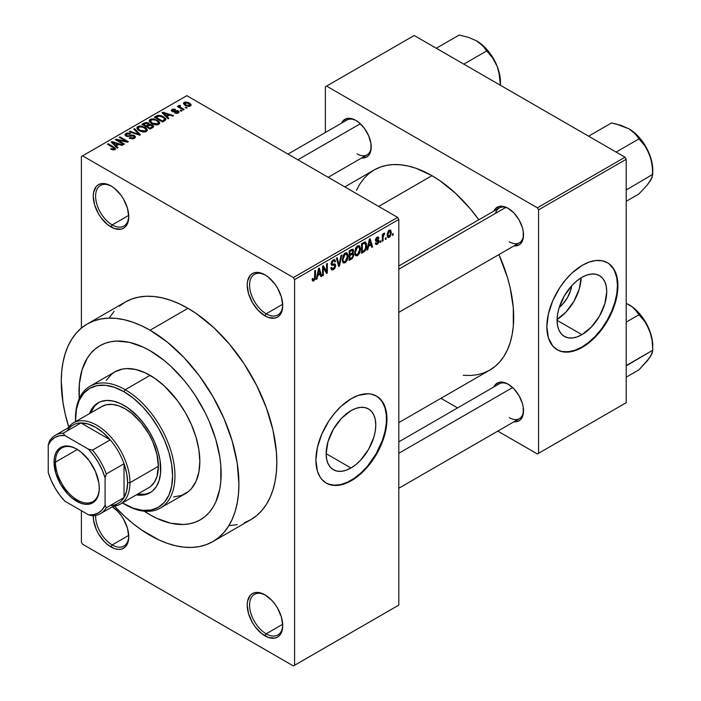 <?xml version="1.0" encoding="UTF-8"?>
<svg xmlns="http://www.w3.org/2000/svg" width="701" height="701" viewBox="0 0 701 701"><rect width="100%" height="100%" fill="white"/><g stroke="black" fill="none" stroke-linecap="round" stroke-linejoin="round"><path stroke-width="1.05" d="M265.574 275.186A23.448 13.538 -120 0 0 249.582 285.421A23.448 13.538 -120 0 0 266.161 313.803L264.978 315.853A25.122 14.502 60 0 1 247.208 285.079A25.122 14.502 60 0 1 264.978 274.827L258.178 272.461L255.103 272.584L252.413 273.583L250.204 275.414L247.549 281.276L247.208 285.079L248.557 293.71L252.413 302.587L258.178 310.368L264.978 315.853L268.439 317.457L274.845 318.088L277.535 317.097L279.743 315.257L281.39 312.664L282.74 305.592L281.39 296.961L277.535 288.085L274.845 283.975L268.439 277.219L264.978 274.827A25.122 14.502 60 0 1 282.74 305.592A25.122 14.502 60 0 1 264.978 315.853L266.161 313.803A23.448 13.538 60 0 1 250.835 293.132A23.448 13.538 60 0 1 254.437 274.345A23.448 13.538 60 0 1 265.574 275.186M265.574 595.193A23.448 13.538 -120 0 0 249.582 605.427A23.448 13.538 -120 0 0 266.161 633.809L264.978 635.86A25.122 14.502 60 0 1 247.208 605.094A25.122 14.502 60 0 1 264.978 594.834L258.178 592.476L255.103 592.599L252.413 593.589L250.204 595.421L247.549 601.292L247.208 605.094L248.557 613.726L252.413 622.602L255.103 626.712L261.508 633.467L268.439 637.472L274.845 638.103L277.535 637.104L279.743 635.272L281.39 632.679L282.74 625.607L281.39 616.976L277.535 608.1L274.845 603.99L271.769 600.319L264.978 594.834A25.122 14.502 60 0 1 282.74 625.607A25.122 14.502 60 0 1 264.978 635.86L266.161 633.809A23.448 13.538 60 0 1 250.835 613.147A23.448 13.538 60 0 1 254.437 594.36A23.448 13.538 60 0 1 265.574 595.193M95.625 515.445A23.448 13.538 -120 0 0 112.195 544.922L111.012 546.973A25.122 14.502 60 0 1 93.251 515.743L93.584 520.405L96.239 529.325L98.447 533.715L104.212 541.487L107.542 544.581L114.473 548.576L117.803 549.339L120.879 549.216L123.569 548.217L125.777 546.386L127.424 543.783L128.432 540.524L128.774 536.712L127.424 528.081L123.569 519.204L120.879 515.104L117.803 511.432L112.362 506.779A25.122 14.502 60 0 1 128.774 536.712A25.122 14.502 60 0 1 111.012 546.973L112.195 544.922A23.448 13.538 60 0 1 95.625 515.445M111.608 186.291A23.448 13.538 -120 0 0 95.616 196.525A23.448 13.538 -120 0 0 112.195 224.907L111.012 226.958A25.122 14.502 60 0 1 93.242 196.192A25.122 14.502 60 0 1 111.012 185.931L104.212 183.566L101.137 183.688L98.447 184.687L96.239 186.519L93.584 192.381L93.242 196.192L94.591 204.823L98.447 213.7L101.137 217.801L107.542 224.565L114.473 228.57L120.879 229.201L123.569 228.202L125.777 226.37L127.424 223.768L128.774 216.705L127.424 208.074L123.569 199.189L120.879 195.088L114.473 188.324L111.012 185.931A25.122 14.502 60 0 1 128.774 216.705A25.122 14.502 60 0 1 111.012 226.958L112.195 224.907A23.448 13.538 60 0 1 96.878 204.245A23.448 13.538 60 0 1 100.471 185.45A23.448 13.538 60 0 1 111.608 186.291M350.956 468.005L326.131 453.678L328.024 441.612L333.404 429.205L341.457 418.348L350.956 410.681A35.103 20.268 -60 0 1 368.507 408.937A35.103 20.268 -60 0 1 373.896 437.074A35.103 20.268 -60 0 1 350.956 468.005L346.119 470.248L341.457 471.309L337.163 471.142L333.404 469.749L330.32 467.181L328.024 463.554L326.613 458.989L326.131 453.678L350.956 468.005A35.103 20.268 -60 0 1 333.404 469.749A35.103 20.268 -60 0 1 328.024 441.612A35.103 20.268 -60 0 1 350.956 410.681L355.801 408.429L360.454 407.377L364.748 407.544L368.516 408.937L371.6 411.505L373.896 415.132L375.307 419.697L375.78 425.008L375.307 430.878L373.896 437.074L368.516 449.481L360.454 460.338L355.801 464.658L350.956 468.005M326.07 482.998A50.244 29.013 120 0 0 350.956 480.369L351.429 480.641A50.244 29.013 -60 0 1 326.307 483.129A50.244 29.013 -60 0 1 318.605 442.866A50.244 29.013 -60 0 1 351.429 398.589L358.36 395.373L368.183 393.76L371.171 394.102L376.56 396.1L380.976 399.763L384.262 404.968L386.794 415.176L386.794 423.22L385.436 431.895L380.976 445.354L376.56 454.125L371.171 462.336L365.028 469.67L358.36 475.856L347.95 482.454L337.838 485.372L331.696 485.127L326.307 483.129L321.89 479.466L320.094 477.048L317.43 471.16L315.897 460.128L317.43 447.334L321.89 433.875L328.892 420.915L334.684 413.099L341.115 406.308L351.429 398.589A50.244 29.013 -60 0 1 376.56 396.1A50.244 29.013 -60 0 1 384.262 436.364A50.244 29.013 -60 0 1 351.429 480.641L350.956 480.369A50.244 29.013 120 0 0 383.719 436.302A50.244 29.013 120 0 0 376.314 395.969M398.808 265.977L499.252 207.978A20.101 11.602 60 0 1 508.724 208.653A20.101 11.602 -120 0 0 495.546 213.332M493.881 211.08A21.775 12.574 60 0 1 508.12 208.293L502.231 206.243L499.568 206.348L495.318 208.802L493.881 211.08M341.58 123.148A21.775 12.574 60 0 1 355.81 120.362L352.813 118.968L347.258 118.416L343.008 120.87L341.58 123.148M493.881 386.952A21.775 12.574 60 0 1 508.12 384.166L502.231 382.115L499.568 382.22L495.318 384.674L493.881 386.952M128.739 215.356L112.195 224.907L128.739 215.356M128.739 535.371L112.195 544.922L128.739 535.371M282.705 624.258L266.161 633.809L282.705 624.258M282.705 304.252L266.161 313.803L282.705 304.252M150.093 514.832A100.497 58.025 60 0 1 144.266 511.195L150.093 514.832L144.266 511.195A100.497 58.025 60 0 0 150.093 514.832L157.059 518.46L150.093 514.832A100.497 58.025 60 0 0 200.337 519.809L195.176 522.236L189.568 523.796L183.592 524.488L170.72 523.209L157.059 518.46L170.72 523.209L183.592 524.488L189.568 523.796L195.176 522.236L200.337 519.809A100.497 58.025 60 0 1 150.093 514.832M79.266 398.615A100.497 58.025 60 0 1 99.849 345.751A100.497 58.025 60 0 1 150.093 350.728L163.955 360.305L170.72 366.167L183.592 379.749L189.568 387.346L195.176 395.373L205.025 412.433L209.178 421.301L215.742 439.282L219.79 457.008L220.815 465.569L220.815 481.648L219.79 489.026L215.742 502.082L212.762 507.638L209.178 512.475L205.025 516.549L200.337 519.809L205.025 516.549L209.178 512.475L212.762 507.638L215.742 502.082L219.79 489.026L220.815 481.648L220.815 465.569L219.79 457.008L215.742 439.282L209.178 421.301L205.025 412.433L195.176 395.373L189.568 387.346L183.592 379.749L170.72 366.167L163.955 360.305L150.093 350.728A100.497 58.025 60 0 1 215.742 439.282A100.497 58.025 60 0 1 200.337 519.809A100.497 58.025 60 0 0 215.742 439.282A100.497 58.025 60 0 0 150.093 350.728L143.127 347.1L150.093 350.728A100.497 58.025 60 0 0 99.849 345.751L105.01 343.324L110.609 341.755L116.594 341.072L129.466 342.351L143.127 347.1L129.466 342.351L116.594 341.072L110.609 341.755L105.01 343.324L99.84 345.751L95.161 349.01L99.84 345.751A100.497 58.025 60 0 0 79.266 398.615L79.371 383.903L82.087 369.699L87.423 357.913L91.007 353.076L95.161 349.01L91.007 353.076L87.423 357.913L82.087 369.699L79.371 383.903L79.266 398.615M244.342 522.718L250.8 519.686A125.619 72.527 -120 0 0 270.06 419.023A125.619 72.527 -120 0 0 187.991 308.326L150.093 330.206A125.619 72.527 60 0 1 232.154 440.911A125.619 72.527 60 0 1 212.902 541.566A125.619 72.527 60 0 1 150.093 535.345A125.619 72.527 60 0 1 114.456 506.157L124.305 516.041L132.761 523.375L141.383 529.825L158.803 539.884L167.425 543.38L175.881 545.816L184.083 547.166L191.96 547.411L199.443 546.552L206.444 544.598L212.902 541.566L218.756 537.492L223.952 532.401L228.43 526.355L232.154 519.406L235.098 511.625L237.21 503.09L238.489 493.872L238.918 484.058L237.21 463.063L232.154 440.903L223.952 418.436L212.902 396.512L199.443 375.99L184.083 357.641L167.425 342.184L150.093 330.206L187.991 308.326L179.281 303.796L170.658 300.291L162.203 297.855L154.001 296.514L146.115 296.269L138.64 297.128L131.639 299.073L125.181 302.105L119.328 306.188M344.822 186.904L374.185 169.949A115.569 66.726 -120 0 1 431.965 175.679L439.974 180.753L455.694 193.432L470.494 209.056L478.827 219.781A115.569 66.726 -120 0 0 431.965 175.679L378.671 206.444L431.965 175.679L416.026 168.284L408.245 166.041L400.692 164.805L393.445 164.577L386.566 165.366L380.126 167.162L374.185 169.949L368.796 173.708L364.021 178.387L359.893 183.942L356.467 190.339M463.238 375.272L470.494 375.499L477.372 374.711L483.813 372.914L489.754 370.128A115.569 66.726 -120 0 0 498.919 254.594L507.471 277.517L510.17 287.796L513.298 307.739L513.298 326.245L512.116 334.719L510.17 342.579L507.471 349.738L504.037 356.134L499.918 361.69L495.143 366.378L489.754 370.128L398.808 422.633M398.808 441.849L499.252 383.85A20.101 11.602 60 0 1 508.724 384.525M287.988 154.089L346.951 120.046A20.101 11.602 60 0 1 356.415 120.721M571.779 285.684A22.239 12.846 -60 0 1 559.24 307.397L562.342 304.541L567.442 297.653L570.859 289.793L571.779 285.684M557.093 319.446A35.103 20.268 120 0 0 581.138 277.798L579.263 288.961L573.874 301.369L565.821 312.234L557.093 319.446M581.909 334.666L557.085 320.339L557.558 314.469L558.969 308.274L564.358 295.875L572.41 285.009L577.063 280.689L581.909 277.342A35.103 20.268 -60 0 1 599.46 275.598A35.103 20.268 -60 0 1 604.84 303.735A35.103 20.268 -60 0 1 581.909 334.666L577.063 336.918L572.41 337.97L568.117 337.803L564.358 336.41L561.264 333.851L558.969 330.215L557.558 325.658L557.085 320.339L581.909 334.666A35.103 20.268 -60 0 1 564.358 336.41A35.103 20.268 -60 0 1 558.969 308.274A35.103 20.268 -60 0 1 581.909 277.342L586.746 275.099L591.407 274.038L595.701 274.214L599.46 275.607L602.545 278.166L604.84 281.793L606.251 286.358L606.733 291.677L604.84 303.735L599.46 316.142L591.407 327.008L581.909 334.666M557.023 349.659A50.244 29.013 120 0 0 581.909 347.03L582.382 347.31A50.244 29.013 -60 0 1 557.26 349.799A50.244 29.013 -60 0 1 549.558 309.527A50.244 29.013 -60 0 1 582.382 265.25L589.313 262.034L595.981 260.527L602.124 260.772L607.504 262.761L609.844 264.391L613.717 268.851L617.231 278.157L617.914 285.763L616.381 298.556L613.717 307.529L607.504 320.786L602.124 328.997L595.981 336.331L585.861 345.102L578.895 349.116L572.069 351.499L562.64 351.788L557.26 349.799L552.835 346.128L548.384 337.821L546.85 326.789L548.384 313.995L552.835 300.545L559.836 287.576L565.628 279.769L572.069 272.969L582.382 265.25A50.244 29.013 -60 0 1 607.504 262.761A50.244 29.013 -60 0 1 615.206 303.025A50.244 29.013 -60 0 1 582.382 347.31L581.909 347.03A50.244 29.013 120 0 0 614.672 302.972A50.244 29.013 120 0 0 607.268 262.63M398.808 605.094L398.808 219.439L294.586 279.611L294.586 665.267L398.808 605.094L293.395 665.95L82.587 544.239L81.404 542.188L81.404 510.731L81.404 542.188L82.587 544.239L293.395 665.95L398.808 605.094L398.808 219.439L397.625 217.389L293.395 277.561L82.587 155.841L186.808 95.669L397.625 217.389L398.808 219.439L294.586 279.611L294.586 665.267L398.808 605.094M386.102 237.709L386.102 239.076L385.348 239.514L385.348 238.147L386.102 237.709L385.348 238.147L385.348 239.514L386.102 239.076L385.348 238.647L386.102 239.076L386.102 237.709M383.088 237.21L383.088 240.82L382.334 241.258L382.334 234.292L383.088 233.862L383.088 234.966L383.798 233.354L384.7 233.17L383.342 235.291L383.088 237.21L384.7 233.17L383.982 233.214L383.088 234.966L383.088 233.862L382.334 234.292L382.334 241.258L383.088 240.82L382.334 240.382L383.088 240.82L383.088 237.21L382.334 236.772L383.088 237.21M380.932 240.697L380.932 242.064L380.179 242.502L380.179 241.135L380.932 240.697L380.179 241.135L380.179 242.502L380.932 242.064L380.179 241.626L380.932 242.064L380.932 240.697M377.226 243.335L376.087 242.625L375.333 243.186L375.946 244.544L377.173 244.36L378.996 241.056L377.059 239.935L378.996 241.056L378.89 241.976L377.909 243.782L376.078 244.596L375.333 243.186L376.087 242.625L376.402 243.413L377.226 243.335L378.233 241.503L375.999 241.275L375.464 239.724L376.472 237.674L378.119 236.894L378.89 238.147L378.137 238.708L377.164 238.147L376.209 239.716L378.496 239.795L378.996 241.056L378.558 239.83L376.192 239.558L377.164 238.147L378.137 238.708L378.89 238.147L378.4 236.991L377.138 237.166L375.438 240.136L378.242 241.67L377.226 243.335L375.622 242.967M368.489 246.393L367.832 249.626L367.044 250.082L369.339 239.181L370.128 238.726L372.538 246.91L371.749 247.365L371.092 244.886L368.489 246.393L371.092 244.886L371.749 247.365L372.538 246.91L370.128 238.726L369.339 239.181L367.044 250.082L367.832 249.626L367.219 249.267L367.832 249.626L368.489 246.393L367.894 246.051L368.489 246.393M355.407 255.427L357.571 255.681L354.811 254.086L357.571 255.681L355.81 255.795L354.829 254.183L355.433 248.487L357.387 245.963L359.499 245.841L360.472 248.689L359.832 252.719L357.571 255.681L359.727 252.965L360.472 249.1L359.298 245.7L357.571 245.849L354.662 252.57L355.863 255.839M343.026 262.577L345.19 262.822L342.43 261.228L345.19 262.822L343.429 262.945L342.447 261.324L343.052 255.637L345.006 253.114L347.118 252.991L348.09 255.839L347.538 259.615L345.19 262.822L347.345 260.115L348.09 256.242L346.916 252.851L345.19 253L342.281 259.72L343.481 262.98M313.803 279.83L312.883 278.367L312.129 278.928L312.585 280.97L313.759 280.97L312.217 280.076L313.759 280.97L312.515 280.882L312.129 278.928L312.883 278.367L313.408 279.936L314.565 278.814L314.714 270.717L315.468 270.288L315.205 279.033L313.759 280.97L315.468 276.781L315.468 270.288L314.714 270.717L314.609 278.639L313.803 279.83L312.138 279.226M317.667 275.73L317.018 278.963L316.221 279.419L318.517 268.527L319.305 268.071L321.715 276.255L320.927 276.711L320.269 274.222L317.667 275.73L320.269 274.222L320.927 276.711L321.715 276.255L319.305 268.071L318.517 268.527L316.221 279.419L317.018 278.963L316.396 278.612L317.018 278.963L317.667 275.73L317.071 275.388L317.667 275.73M323.327 267.659L323.327 275.318L322.574 275.756L322.574 266.178L323.38 265.714L326.561 271.559L326.561 263.883L327.314 263.445L327.314 273.022L326.508 273.486L323.327 267.659L326.508 273.486L327.314 273.022L327.314 263.445L326.561 263.883L326.561 271.559L323.38 265.714L322.574 266.178L322.574 275.756L323.327 275.318L322.574 274.888L323.327 275.318L323.327 267.659L322.574 267.221L323.327 267.659M335.709 265.521L335.078 267.887L333.834 269.342L332.099 270.016L331.021 268.974L330.863 267.861L331.617 267.3L332.712 268.746L334.859 266.695L334.605 265.118L331.941 265.346L331.109 264.233L331.652 261.569L333.694 259.685L334.912 259.773L335.499 261.455L334.745 262.016L334.237 260.825L332.975 261.193L332.037 262.384L331.959 264.058L335.069 263.997L335.709 265.521L334.57 263.9L332.072 264.207L331.836 263.366L333.247 261.017L334.289 260.851L334.745 262.016L335.499 261.455L334.798 259.694L333.229 259.905L331.082 263.769L331.687 265.25L334.614 265.127L334.955 265.968L333.431 268.492L332.16 268.641L331.617 267.3L330.863 267.861L331.661 269.876L333.361 269.648L330.881 268.22L333.361 269.648L335.709 265.521L333.325 264.146L335.709 265.521M341.781 255.094L339.407 266.038L338.671 266.459L336.436 258.178L337.216 257.731L338.995 265.153L340.984 255.55L341.781 255.094L340.984 255.55L338.995 265.153L337.216 257.731L336.436 258.178L338.671 266.459L339.407 266.038L338.399 265.451L339.407 266.038L341.781 255.094M353.803 254.919L352.673 258.143L349.168 260.404L349.168 250.827L353.032 249.241L353.576 250.984L352.769 253.166L353.584 253.683L353.803 254.919L352.769 253.166L353.584 250.686L352.971 249.197L349.168 250.827L349.168 260.404L351.508 259.055L350.535 258.494L351.508 259.055L353.803 254.919L351.385 253.525L353.803 254.919M366.614 245.49L365.44 250.397L361.55 253.254L361.55 243.676L364.984 241.941L366.413 243.51L366.614 245.49L364.853 241.95L361.55 243.676L361.55 253.254L363.758 251.974L362.794 251.414L363.758 251.974C365.861 250.266 366.807 248.101 366.614 245.49L365.826 245.035L366.614 245.49M391.377 232.478L390.291 236.439L389.011 237.499L387.89 237.42L387.197 234.362L388.284 231.076L389.405 230.086L390.65 230.094L391.377 232.478L390.562 230.042L389.274 230.156L387.18 234.975L388.012 237.499L389.274 237.367L387.276 236.211L389.274 237.367L391.377 232.478L390.545 232.005L391.377 232.478M393.208 233.608L393.208 234.975L392.455 235.413L392.455 234.046L393.208 233.608L392.455 234.046L392.455 235.413L393.208 234.975L392.455 234.546L393.208 234.975L393.208 233.608M81.404 156.525L81.404 328.094L81.404 156.525L82.587 155.841L293.395 277.561L294.586 279.611L293.395 277.561L397.625 217.389L186.808 95.669L81.404 156.525M187.132 107.796L185.949 107.113L185.195 107.542L186.378 108.226L187.132 107.796L185.949 107.113L185.195 107.542L186.378 108.226L187.132 107.796M181.962 110.776L180.779 110.092L180.026 110.53L181.209 111.214L181.962 110.776L180.779 110.092L180.026 110.53L181.209 111.214L181.962 110.776M168.862 118.338L167.04 116.532L169.642 115.025L172.779 116.086L173.568 115.63L162.869 112.23L162.071 112.686L168.074 118.793L168.862 118.338L167.04 116.532L169.642 115.025L172.779 116.086L173.568 115.63L162.869 112.23L162.071 112.686L168.074 118.793L168.862 118.338M155.245 124.831L157.541 124.769L159.267 123.911L159.67 122.614L158.75 121.185L153.983 118.951L151.486 118.951L149.585 119.889L149.278 121.352L150.321 122.701L155.245 124.831L158.706 124.331L159.6 122.351L157.366 120.204L150.207 119.415L149.199 120.835L151.653 123.613L155.245 124.831M142.864 131.972L145.16 131.919L146.886 131.052L147.289 129.764L146.369 128.336L141.602 126.101L139.105 126.101L137.203 127.039L136.897 128.493L137.939 129.851L142.864 131.972L146.325 131.481L147.219 129.501L144.984 127.345L137.825 126.566L136.818 127.985L139.271 130.763L142.864 131.972M134.504 138.307L135.538 136.932L133.786 135.249L131.735 135.013L127.968 135.959L126.32 135.24L126.855 134.014L129.957 134.093L130.605 133.593L130.097 133.339L126.951 133.041L124.962 134.399L125.251 135.442L126.925 136.415L133.707 136.003L134.329 136.861L133.4 137.808L129.851 137.633L129.203 138.132L132.918 138.851L134.504 138.307L135.538 136.993L134.443 135.556L131.324 135.083L127.845 135.95L126.171 134.829L126.855 134.014L130.605 133.593L125.856 133.47L124.927 134.671L125.987 136.02L133.707 136.003L134.329 136.818L133.602 137.703L129.203 138.132L134.504 138.307M118.04 147.683L116.217 145.878L118.828 144.371L121.956 145.422L122.745 144.967L112.046 141.567L111.257 142.023L117.251 148.139L118.04 147.683L116.217 145.878L118.828 144.371L121.956 145.422L122.745 144.967L112.046 141.567L111.257 142.023L117.251 148.139L118.04 147.683M113.133 149.961L115.297 149.322L115.087 147.902L108.208 143.784L107.455 144.222L114.237 148.314L113.65 149.164L111.328 148.568L110.951 149.217L113.133 149.961L114.903 149.62L115.569 148.752L113.834 147.035L108.208 143.784L107.455 144.222L114.149 148.209L113.965 149.041L111.328 148.568L110.688 149.068L113.133 149.961M124.357 144.038L117.724 140.2L127.529 142.198L128.344 141.733L120.055 136.949L119.301 137.378L125.943 141.216L116.121 139.219L115.314 139.683L123.604 144.467L124.357 144.038L117.724 140.2L127.529 142.198L128.344 141.733L120.055 136.949L119.301 137.378L125.943 141.216L116.121 139.219L115.314 139.683L123.604 144.467L124.357 144.038M140.437 134.75L134.513 128.598L133.725 129.054L139.052 134.434L129.957 131.227L129.177 131.683L139.701 135.179L140.437 134.75L134.513 128.598L133.725 129.054L139.052 134.434L129.957 131.227L129.177 131.683L139.701 135.179L140.437 134.75M149.331 124.454L148.41 122.982L148.41 125.672L148.41 122.982L144.248 122.973L144.248 124.095L144.248 122.973L141.909 124.331L150.198 129.115L153.493 126.969L153.484 126.014L152.397 125.041L149.331 124.454L148.647 123.131L146.316 122.421L141.909 124.331L150.198 129.115L153.633 126.531L152.397 125.041L149.366 124.217M164.788 120.695L165.857 119.705L165.699 118.557L161.475 115.709L157.935 115.314L154.29 117.181L162.579 121.965L165.944 119.319L163.447 116.629L157.751 115.358L154.29 117.181L162.579 121.965L164.788 120.695M178.308 113.01L179.106 111.915L177.817 110.644L172.534 110.784L172.919 109.908L174.856 109.908L175.241 109.295L172.814 109.102L171.307 110.136L171.491 110.951L172.884 111.722L177.581 111.354L177.984 111.932L177.502 112.484L174.531 112.957L177.151 113.413L179.106 111.994L178.185 110.837L172.683 110.889L172.919 109.908L175.504 109.409L172.034 109.426L171.263 110.372L172.052 111.398L176.845 111.152L177.581 111.354L177.502 112.484L174.531 112.957L178.308 113.01M184.118 109.531L179.903 106.938L179.728 106.272L180.56 105.869L179.92 105.246L178.72 105.597L179.044 106.605L178.089 106.053L177.335 106.491L183.364 109.969L184.118 109.531L179.903 106.938L180.56 105.869L179.92 105.246L178.878 105.474L179.044 106.605L178.089 106.053L177.335 106.491L183.364 109.969L184.118 109.531M190.418 106.026L191.014 104.405L188.21 102.425L185.441 102.022L183.469 103.161L184.933 105.273L188.753 106.447L190.418 106.026L191.171 104.966L189.331 102.968L184.17 102.416L183.417 103.468L185.195 105.43L190.418 106.026M325.378 86.784L325.378 132.498L325.378 86.784L414.203 35.497L625.02 157.217L537.378 207.811L326.561 86.1L537.378 207.811L538.561 209.862L538.561 453.293L626.203 402.698L626.203 159.267L538.561 209.862L538.561 453.293L537.378 453.976L497.78 431.115L537.378 453.976L626.203 402.698L537.378 453.976L626.203 402.698L626.203 159.267L625.02 157.217L626.203 159.267L538.561 209.862L537.378 207.811L625.02 157.217L414.203 35.497L325.378 86.784M457.587 407.912L440.947 398.308L457.587 407.912M513.982 421.765L519.012 420.802L520.922 419.207L523.226 414.125L523.226 407.193L522.35 403.347L519.012 395.653L514.017 388.915L508.12 384.166A21.775 12.574 60 0 1 523.516 410.83A21.775 12.574 60 0 1 513.982 421.765M361.672 157.962L366.702 156.998L368.612 155.403L370.917 150.321L370.917 143.39L368.612 135.652L364.371 128.292L358.816 122.43L355.81 120.362A21.775 12.574 60 0 1 371.215 147.026A21.775 12.574 60 0 1 361.672 157.962M513.982 245.893L519.012 244.929L520.922 243.335L523.226 238.261L523.226 231.321L522.35 227.483L519.012 219.781L514.017 213.051L508.12 208.293A21.775 12.574 60 0 1 523.516 234.958A21.775 12.574 60 0 1 513.982 245.893M559.363 350.737L562.167 351.516L568.309 351.762L574.978 350.246L581.909 347.03L588.84 342.246L595.5 336.059L601.651 328.725L607.031 320.515L611.447 311.743L614.733 302.753L616.757 293.894L617.441 285.491L616.757 277.885L614.733 271.357L613.244 268.571L609.371 264.119M523.507 234.257A20.101 11.602 60 0 1 519.353 242.791A20.101 11.602 60 0 1 509.303 241.801A20.101 11.602 -120 0 0 523.507 234.257M357.002 153.861A20.101 11.602 -120 0 0 371.197 146.325A20.101 11.602 60 0 1 367.044 154.86L328.182 177.3M509.303 417.665A20.101 11.602 -120 0 0 523.507 410.129A20.101 11.602 60 0 1 519.353 418.663M229.867 525.531L237.341 524.672M212.902 541.566L250.8 519.686L256.654 515.612L261.85 510.521L266.327 504.475L270.06 497.526L272.996 489.745L275.107 481.201L276.387 471.983L276.816 462.178L276.387 451.882L272.996 430.195L266.327 407.772L256.654 385.471L244.342 364.143L229.867 344.612L213.779 327.63L196.701 313.846L187.991 308.326A125.619 72.527 -120 0 0 125.181 302.105L87.283 323.985A125.619 72.527 60 0 1 150.093 330.206L141.383 325.676L132.761 322.18L124.305 319.744L116.103 318.394L108.217 318.149L100.742 319.008L93.741 320.962L87.283 323.985L81.43 328.068L76.234 333.15L71.756 339.196L68.023 346.145L65.088 353.926L62.976 362.47L61.697 371.688L61.267 381.493L62.976 402.488L65.088 413.476L68.724 426.953A125.619 72.527 60 0 1 87.283 323.985M114.132 311.27L109.654 317.316M282.731 304.891A23.448 13.538 60 0 1 277.885 314.959A23.448 13.538 60 0 1 266.161 313.803A23.448 13.538 -120 0 0 282.731 304.891M282.731 624.906A23.448 13.538 60 0 1 277.885 634.975A23.448 13.538 60 0 1 266.161 633.809A23.448 13.538 -120 0 0 282.731 624.906M128.765 536.011A23.448 13.538 60 0 1 123.919 546.079A23.448 13.538 60 0 1 112.195 544.922A23.448 13.538 -120 0 0 128.765 536.011M128.765 215.996A23.448 13.538 60 0 1 123.919 226.072A23.448 13.538 60 0 1 112.195 224.907A23.448 13.538 -120 0 0 128.765 216.004M328.418 484.067L334.211 485.197L340.642 484.557L347.477 482.183L354.443 478.161L361.269 472.649L367.71 465.858L376.078 453.845L382.29 440.587L384.963 431.623L386.321 422.948L386.321 414.904L384.963 407.807L382.29 401.91L378.426 397.458M111.328 149.409L111.328 148.568L111.328 149.409M113.965 149.953L113.965 149.041L113.965 149.953M114.149 148.209L113.965 149.041M108.208 144.66L108.208 143.784L108.208 144.66M113.834 147.946L113.834 147.035L113.834 147.946M112.046 142.838L112.046 141.567L112.046 142.838M116.217 147.079L116.217 145.878L116.217 147.079M115.507 145.168L113.799 143.372L113.799 144.616L113.799 143.372L112.572 142.259L112.572 143.363L112.572 142.259L117.602 143.959L117.602 145.072L117.602 143.959L115.507 145.168L115.507 146.351L115.507 145.168L112.572 142.259L117.602 143.959L115.507 145.168M116.121 140.147L116.121 139.219L116.121 140.147M125.943 141.874L125.943 141.216L125.943 141.874M120.055 137.817L120.055 136.949L120.055 137.817M117.724 141.076L117.724 140.2L117.724 141.076M129.851 138.447L129.851 137.633L129.851 138.447M133.602 138.702L133.602 137.703L133.602 138.702M125.856 135.941L125.856 133.47L125.856 135.941M126.767 136.371L126.767 135.6L126.767 136.371M127.845 136.572L127.845 135.95L127.845 136.572M129.589 136.371L129.589 135.591L129.589 136.371M131.324 135.871L131.324 135.083L131.324 135.871M134.443 138.334L134.443 135.556L134.443 138.334M129.957 131.937L129.957 131.227L129.957 131.937M137.449 134.426L137.449 133.847L137.449 134.426M139.052 134.96L139.052 134.434L139.052 134.96M134.513 129.86L134.513 128.598L134.513 129.86M137.825 129.755L137.825 126.566L137.825 129.755M144.984 128.274L144.984 127.345L144.984 128.274M147.219 130.596L147.219 129.501L147.219 130.596M147.324 130.071L147.219 129.501M140.042 130.333L138.036 128.195L138.798 127.118L142.014 126.872L144.204 127.766L146.088 129.851L145.352 131.876L145.352 130.921L140.042 130.333L140.042 131.166L140.042 130.333L138.036 128.152L139.911 126.75L143.714 127.503L146.08 129.685L145.606 130.754L144.038 131.315L140.042 130.333M152.397 127.845L152.397 125.041L152.397 127.845L152.38 126.338L152.257 127.924L152.257 126.688L151.582 128.318L151.582 127.196L149.988 128.117L147.079 126.443L147.079 127.31L147.079 126.443L148.568 125.584L151.644 125.479L152.257 126.688L149.988 128.117L149.988 128.993L149.988 128.117L147.079 126.443L150.067 125.076L151.845 125.602L152.257 126.688M146.106 125.882L143.635 124.454L143.635 125.321L143.635 124.454L144.941 123.691L147.788 123.499L148.235 125.777L148.235 124.568L147.525 125.067L147.525 126.189L147.525 125.067L146.106 125.882L146.106 126.75L146.106 125.882L143.635 124.454L146.097 123.174L148.121 123.726L148.235 124.568L146.106 125.882M148.393 125.681L148.235 124.568M150.207 122.605L150.207 119.415L150.207 122.605M157.366 121.124L157.366 120.204L157.366 121.124M159.6 123.446L159.6 122.351L159.6 123.446M159.705 122.92L159.6 122.351M152.424 123.183L150.417 121.045L151.179 119.967L154.395 119.722L156.586 120.625L158.47 122.71L157.734 124.725L157.734 123.77L152.424 123.183L152.424 124.016L152.424 123.183L150.417 121.01L152.292 119.608L156.095 120.353L158.461 122.535L157.988 123.604L156.419 124.165L152.424 123.183M156.402 117.076L156.402 115.963L156.402 117.076M157.751 116.322L157.751 115.358L157.751 116.322M163.447 117.54L163.447 116.629L163.447 117.54M164.411 118.399L164.656 119.363L163.719 120.186L163.719 121.308L163.719 120.186L162.369 120.975L156.016 117.304L159.749 115.98L163.648 117.68L164.411 118.399L163.719 120.186L162.369 120.975L162.369 121.843L162.369 120.975L156.016 117.304L156.016 118.171L156.016 117.304L158.584 116.007L162.685 117.058L164.411 118.399L164.709 120.738M162.869 113.492L162.869 112.23L162.869 113.492M167.04 117.742L167.04 116.532L167.04 117.742M166.321 115.831L164.612 114.026L164.612 115.271L164.612 114.026L163.394 112.922L163.394 114.026L163.394 112.922L168.424 114.614L168.424 115.735L168.424 114.614L166.321 115.831L166.321 117.014L166.321 115.831L163.394 112.922L168.424 114.614L166.321 115.831M175.18 113.203L175.18 112.458L175.18 113.203M177.502 113.343L177.502 112.484L177.502 113.343M177.581 111.354L177.502 112.484M172.034 111.389L172.034 109.426L172.034 111.389M172.683 110.889L172.919 109.908M173.427 111.809L173.427 111.038L173.427 111.809M174.628 111.687L174.628 110.74L174.628 111.687M178.185 113.08L178.185 110.837L178.185 113.08M180.779 110.968L180.779 110.092L180.779 110.968M178.089 106.92L178.089 106.053L178.089 106.92M179.044 107.481L179.044 106.605L179.044 107.481M178.878 105.474L179.044 106.605M179.92 106.114L179.92 105.246L179.92 106.114M179.903 106.938L179.912 106.123M180.989 108.602L180.989 107.726L180.989 108.602M185.949 107.98L185.949 107.113L185.949 107.98M184.17 104.729L184.17 102.416L184.17 104.729M189.331 103.906L189.331 102.968L189.331 103.906M185.94 104.992L185.011 102.924L188.63 103.441L189.577 105.509L189.577 106.35L189.577 105.509L185.94 104.992L185.94 105.825L184.6 103.599L185.931 102.67L188.63 103.441L189.98 104.984L188.648 105.763L185.94 104.992M184.591 105.054L185.011 102.924M189.989 104.896L189.577 105.509M314.714 276.352L315.468 276.781L314.714 276.352M320.646 275.633L321.715 276.255L320.646 275.633M319.305 273.662L320.269 274.222L319.305 273.662M317.921 274.468L318.622 271.269L318.017 270.919L318.622 271.269L318.973 269.263L318.429 268.947L320.015 273.25L317.921 274.468L317.334 274.126L317.921 274.468L320.015 273.25L318.973 269.263L317.921 274.468M324.949 270.621L326.561 271.559L324.949 270.621M325.763 272.128L327.314 273.022L325.763 272.128M331.1 264.102L333.08 265.25L331.1 264.102M333.028 260.036L335.499 261.455L333.028 260.036M332.414 260.527L333.247 261.017L332.414 260.527M331.152 262.971L331.836 263.366L331.152 262.971M331.082 263.637L332.072 264.207M335.139 264.032L334.57 263.9M337.821 263.313L338.697 263.821L337.821 263.313M338.197 264.698L338.995 265.153L338.197 264.698M347.293 255.786L348.09 256.242L347.293 255.786M346.758 259.773L347.345 260.115L346.758 259.773M343.034 259.3L345.199 254.121L344.366 253.639L347.021 254.673L347.337 256.654L345.181 261.71L343.911 261.815L342.307 258.879L343.972 261.85L346.215 260.737L347.337 256.969L346.548 254.051L345.497 253.972L344.138 255.111L343.034 259.3M344.971 253.14L347.021 254.673M351.499 249.486L353.584 250.686L351.499 249.486M352.261 252.868L352.769 253.166L352.261 252.868L352.831 251.282L352.13 253.008L349.922 254.375L349.922 251.51L349.168 251.081L349.922 251.51L351.236 250.756L350.263 250.196L351.236 250.756L352.498 250.362L352.831 251.282L352.261 250.31L349.922 251.51L349.922 254.375L349.168 253.937L349.922 254.375L352.244 252.886M353.208 253.263L352.769 253.166M349.922 258.844L349.922 255.488L349.168 255.059L349.922 255.488L351.411 254.629L350.439 254.069L351.411 254.629L352.656 254.323L353.05 255.357L352.305 257.355L349.922 258.844L349.168 258.415L349.922 258.844L352.112 257.53L353.05 255.357L352.34 254.253L349.922 255.488L349.922 258.844M359.674 248.636L360.472 249.1L359.674 248.636M359.14 252.623L359.727 252.965L359.14 252.623M355.416 252.15L357.58 246.971L356.748 246.489L359.403 247.523L359.718 249.503L357.563 254.559L356.292 254.665L354.688 251.729L356.353 254.708L358.597 253.587L359.718 249.828L358.93 246.901L357.887 246.822L356.52 247.97L355.416 252.15M357.352 245.99L359.403 247.523M365.545 242.073L364.853 241.95M364.713 243.159L362.303 244.36L362.303 251.703L364.564 250.248L365.44 248.82L365.773 244.623L364.713 243.159L365.861 245.911L365.554 248.426L363.661 250.914L362.303 251.703L361.55 251.265L362.303 251.703L362.303 244.36L361.55 243.93L362.303 244.36L363.644 243.589L362.671 243.037L363.644 243.589L364.713 243.159L363.582 242.511L365.081 243.256L363.679 242.45M371.46 246.296L372.538 246.91L371.46 246.296M370.128 244.325L371.092 244.886L370.128 244.325M368.744 245.122L369.445 241.933L368.831 241.582L369.445 241.933L369.786 239.917L369.252 239.611L370.838 243.913L368.744 245.122L368.156 244.789L368.744 245.122L370.838 243.913L369.786 239.917L368.744 245.122M377.173 244.36L375.35 243.308L377.173 244.36M375.473 239.663L378.049 241.144L375.473 239.663M375.438 240.136L375.876 241.214L377.304 241.188L375.438 240.119M377.164 237.157L378.89 238.147L377.164 237.157M377.164 238.147L378.137 238.708M375.578 239.199L376.192 239.558L375.578 239.199M376.437 239.996L376.192 239.558M382.334 234.537L383.088 234.966L382.334 234.537M383.526 233.74L384.49 234.292L383.526 233.74M383.342 234.134L383.946 234.485L383.342 234.134M382.334 235.194L383.228 235.711L382.334 235.194M389.257 231.164L387.942 234.116L388.179 236.062L388.932 236.5L390.387 234.765L390.378 231.461L389.257 231.164L390.623 232.986L389.3 236.36L387.215 234.125L387.933 234.537L389.257 231.164L388.547 230.752L390.054 231.102M389.3 236.36L387.206 235.676M151.179 492.102L145.615 494.161L137.527 494.187A51.927 29.977 -120 0 0 150.584 492.435M124.033 405.423A51.927 29.977 60 0 1 157.953 451.181A51.927 29.977 60 0 1 149.996 492.785A51.927 29.977 60 0 1 136.344 494.871L144.432 494.845L149.996 492.785L152.415 491.103L156.419 486.503L159.171 480.413L160.573 473.07L160.047 460.338L157.953 451.181L154.562 441.893L149.996 432.832L144.432 424.35L138.088 416.762L127.635 407.71L120.441 403.557L113.378 401.095L106.727 400.437L100.742 401.603L98.079 402.856A51.927 29.977 60 0 1 124.033 405.423M75.48 419.11A70.345 40.614 60 0 1 90.043 386.216A70.345 40.614 60 0 1 125.225 389.703A70.345 40.614 60 0 1 171.175 451.689A70.345 40.614 60 0 1 160.398 508.059A70.345 40.614 60 0 1 125.225 504.58A70.345 40.614 -120 0 0 125.225 504.58L124.033 503.896A68.672 39.65 60 0 1 124.033 503.888A68.672 39.65 60 0 1 122.403 502.915L133.505 508.286L142.618 510.354L151.013 510.021L158.373 507.296L164.411 502.284L168.897 495.178L171.657 486.257L172.595 475.856L171.657 464.377L168.897 452.268L164.411 439.983L158.373 427.996L151.013 416.78L142.618 406.746L133.505 398.299L124.033 391.754L125.225 389.703A70.345 40.614 -120 0 0 75.48 418.418L75.48 419.785A68.672 39.65 60 0 1 124.033 391.754L114.561 387.355L105.457 385.287L97.062 385.629L89.702 388.354L83.664 393.357L79.178 400.464L76.409 409.384L75.506 421.687A68.672 39.65 60 0 1 75.48 419.785M160.398 508.059L185.266 493.697A70.345 40.614 -120 0 0 196.052 437.328A70.345 40.614 -120 0 0 150.093 375.342L125.225 389.703L150.093 375.342A70.345 40.614 -120 0 0 114.92 371.854L122.456 369.068L126.644 368.586L135.652 369.48L145.212 372.801L154.965 378.435L164.533 386.146L177.73 400.972L185.266 412.468L191.452 424.745L196.052 437.328L198.882 449.735L199.838 461.495L198.882 472.15L196.052 481.289L191.452 488.571L188.543 491.419L181.647 495.397L173.541 496.974M99.586 408.043L101.768 406.519A46.897 27.076 60 0 1 125.225 408.849A46.897 27.076 60 0 1 155.859 450.173A46.897 27.076 60 0 1 148.673 487.756L120.248 504.159A46.897 27.076 60 0 1 113.194 506.297A46.897 27.076 -120 0 0 129.957 482.691L127.591 482.691A45.223 26.112 60 0 1 124.033 497.561A45.223 26.112 60 0 1 110.259 505.509M106.219 380.371L111.643 374.141L114.92 371.854L90.043 386.216M89.448 413.643L93.505 406.641L98.079 402.856A51.927 29.977 60 0 0 89.448 413.643M125.225 504.58A70.345 40.614 -120 0 0 174.961 475.856A70.345 40.614 -120 0 0 125.225 389.703L124.033 391.754A68.672 39.65 60 0 1 172.595 475.856A68.672 39.65 60 0 1 124.033 503.896L125.225 504.58M99.262 402.172L94.696 405.958L90.631 412.959A51.927 29.977 -120 0 1 98.675 402.523M73.351 422.931A46.897 27.076 60 0 1 109.487 435.496A46.897 27.076 60 0 1 129.957 482.691L158.382 466.288L129.957 482.691A46.897 27.076 -120 0 0 105.281 431.43A46.897 27.076 -120 0 0 67.971 427.969A46.897 27.076 60 0 1 73.351 422.931L101.768 406.519L106.797 404.661L112.528 404.433L118.749 405.844L125.225 408.849L131.692 413.318L140.857 422.396L148.673 433.604L152.792 441.779L156.954 454.344L158.382 466.288L156.954 476.575L154.465 482.078L150.855 486.231L148.673 487.756M647.838 183.995L651.106 179.587L652.762 174.347L652.079 164.183L649.573 154.483A33.709 19.462 -120 0 0 628.928 128.8L632.249 131.034L637.209 136.125L644.973 145.913L649.573 154.483A33.709 19.462 -120 0 1 652.762 170.089L650.949 158.505L645.779 146.597L638.05 136.16L628.928 128.8L620.823 125.313L611.474 122.982L588.603 136.187L611.474 122.982L616.223 124.016L628.928 128.8L634.983 133.488L638.997 138.877L616.126 152.082L638.997 138.877L644.973 145.913L647.487 149.979L651.089 159.223L652.079 164.183L652.762 174.347L626.203 190.015L652.762 174.347L652.762 170.089L652.088 177.546L647.522 184.687L638.997 193.923L626.203 201.31L638.997 193.923L647.522 184.687L650.949 179.57M626.974 189.235L626.203 188.446L626.974 189.235M505.745 207.443L398.808 269.184L505.745 207.443M512.641 387.557L398.808 453.275L512.641 387.557M297.89 159.802L360.332 123.753L297.89 159.802M77.022 449.262A30.984 17.893 -120 0 0 55.458 462.117L54.038 462.117A31.992 18.471 60 0 1 76.663 449.052A31.992 18.471 60 0 1 99.279 488.229L98.85 493.075L97.562 497.237L95.467 500.54L92.655 502.88L89.229 504.15L85.32 504.299L81.079 503.336L72.247 498.245L68.006 494.31L60.663 484.409L55.765 473.105L54.038 462.117L54.476 457.271L55.765 453.109L57.85 449.805L60.663 447.466L64.098 446.195L68.006 446.046L72.247 447.01L76.663 449.052L81.079 452.101L89.229 460.706L95.467 471.519L98.85 482.884L99.279 488.229A31.992 18.471 60 0 1 76.663 501.294A31.992 18.471 60 0 1 54.038 462.117L55.458 462.117A30.984 17.893 60 0 1 61.881 447.93A30.984 17.893 60 0 1 77.022 449.262M77.364 449.472L55.458 462.117L77.364 449.472M67.191 430.905A45.223 26.112 60 0 1 80.966 422.948A45.223 26.112 60 0 1 110.259 439.869L103.152 432.701L95.608 427.303L88.072 424L80.966 422.948L110.259 439.869A45.223 26.112 60 0 1 124.033 463.729A45.223 26.112 60 0 1 127.591 482.691L126.688 473.473L124.033 463.729L124.033 497.561L126.688 490.875L127.591 482.691L129.957 482.691A46.897 27.076 60 0 1 120.248 504.159M55.239 435.321L73 425.069A45.223 26.112 -120 0 1 80.966 422.948L63.195 433.209L64.816 435.514A43.55 25.14 60 0 0 48.238 445.082L49.42 441.166A45.223 26.112 60 0 1 55.239 435.321A45.223 26.112 60 0 1 63.195 433.209A45.223 26.112 -120 0 0 49.42 441.166L48.238 445.082L48.238 472.439L51.077 480.185L54.888 487.747L59.524 494.827L64.816 501.154L88.501 514.832L92.497 515.77A45.223 26.112 -120 0 0 106.272 507.813L105.089 505.263L105.089 477.907L106.272 473.981L124.033 463.729L124.033 497.561L106.272 507.813A45.223 26.112 60 0 1 100.462 513.649A45.223 26.112 60 0 1 92.497 515.77L88.501 514.832L93.794 514.613L98.438 512.887L102.25 509.732L105.089 505.263L105.089 477.907L102.25 470.161L98.438 462.599L93.794 455.519L88.501 449.192L64.816 435.514L63.195 433.209L80.966 422.948L110.259 439.869L92.497 450.121L88.501 449.192L64.816 435.514L59.524 435.733L54.888 437.459L51.077 440.614L48.238 445.082L48.238 472.439A43.55 25.14 60 0 0 64.816 501.154L88.501 514.832A43.55 25.14 60 0 0 105.089 505.263L106.272 507.813L124.033 497.561A45.223 26.112 -120 0 1 118.224 503.397L100.462 513.649M124.033 463.729A45.223 26.112 -120 0 0 110.259 439.869L92.497 450.121A45.223 26.112 60 0 1 106.272 473.981L124.033 463.729M99.279 487.817A30.984 17.893 60 0 1 92.865 501.601A30.984 17.893 60 0 1 68.987 493.294A30.984 17.893 60 0 1 55.458 462.117A30.984 17.893 -120 0 0 77.198 499.962A30.984 17.893 -120 0 0 99.279 487.817M106.272 473.981A45.223 26.112 -120 0 0 92.497 450.121L88.501 449.192A43.55 25.14 60 0 1 105.089 477.907L106.272 473.981M652.762 345.961A33.709 19.462 -120 0 0 649.573 330.355L652.079 340.055L652.762 350.22L652.561 342.246L650.949 334.377L645.779 322.46L638.05 312.033L632.039 306.705L626.203 303.261L632.249 306.907L634.983 309.36L638.997 314.749L626.203 322.136L638.997 314.749L644.973 321.785L649.573 330.355L652.079 340.055L652.762 350.22L626.203 365.878L626.974 365.107L626.203 365.107L626.974 365.107L626.203 364.318L626.974 365.107L652.762 350.22L652.088 353.418L649.573 357.878L638.997 369.795L626.203 377.182L638.997 369.795L647.522 360.559L650.949 355.442M628.806 304.602A33.709 19.462 -120 0 1 628.928 304.672L632.249 306.907L637.209 311.998L644.973 321.785L649.573 330.355A33.709 19.462 -120 0 0 628.928 304.672L628.718 304.549M647.838 359.867L651.106 355.46L652.762 350.22M476.496 40.798A33.709 19.462 -120 0 1 476.619 40.868L468.513 37.372L459.164 35.05L436.294 48.255L459.164 35.05L468.513 37.372L476.619 40.868L479.948 43.103L482.674 45.556L486.696 50.945L463.817 64.15L486.696 50.945L492.672 57.981L497.263 66.551A33.709 19.462 -120 0 1 500.453 82.157L500.453 85.294L500.251 78.442L498.639 70.573L497.263 66.551L499.769 76.243L500.444 85.294L498.779 71.292L497.263 66.551L493.469 58.656L485.74 48.229L476.619 40.868L479.948 43.103L484.899 48.194L492.672 57.981L497.263 66.551A33.709 19.462 -120 0 0 476.619 40.868L476.408 40.746M325.834 482.858L326.307 483.129M114.307 148.551L114.307 149.874M134.329 136.818L134.329 138.395M126.171 134.829L126.171 136.125M138.036 128.195L138.036 129.93M146.088 129.86L146.088 131.604M150.417 121.054L150.417 122.78M158.47 122.71L158.47 124.454M177.984 111.897L177.984 113.176M172.393 110.513L172.393 111.564M179.658 106.499L179.658 107.831M189.989 104.922L189.989 106.228M332.151 268.632L330.872 267.887M334.614 265.127L333.045 264.216M334.289 260.851L332.957 260.08M343.911 261.815L342.368 260.93M352.498 250.362L351.236 249.635M352.647 254.314L351.332 253.56M356.292 254.665L354.75 253.78M377.839 238.033L376.77 237.42M390.036 231.093L388.889 230.427M642.502 141.541L648.521 151.959M522.359 241.056L398.808 312.392M398.808 488.264L522.359 416.929M642.502 317.404L648.521 327.831M490.192 53.6L496.212 64.028"/></g></svg>
